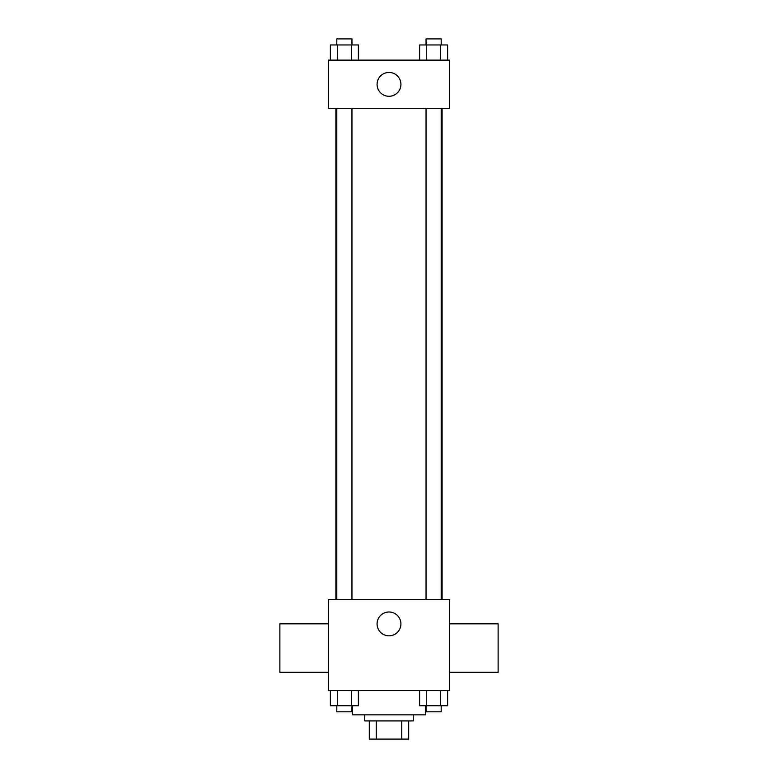 <?xml version="1.0" encoding="UTF-8"?>
<svg xmlns="http://www.w3.org/2000/svg" width="778" height="778" viewBox="0 0 778 778"><rect width="100%" height="100%" fill="white"/><g stroke="black" fill="none" stroke-linecap="round" stroke-linejoin="round"><path stroke-width="1.17" d="M401.759 720.914L401.759 739.1L369.297 739.1L369.297 720.914M401.759 739.1L408.703 739.1L408.703 720.914L408.703 739.1M413.254 714.846L413.254 720.914L364.746 720.914L364.746 714.846M376.241 720.914L376.241 739.1M352.629 705.753L352.629 714.846L425.371 714.846L425.371 705.753M449.626 690.601L328.374 690.601L328.374 599.663L449.626 599.663L449.626 690.601M400.923 623.917A11.923 11.923 0 0 1 383.039 634.235A11.923 11.923 0 0 1 383.039 613.589A11.923 11.923 0 0 1 400.923 623.917M449.626 672.318L498.124 672.318L498.124 623.82L449.626 623.82M328.374 623.82L279.876 623.82L279.876 672.318L328.374 672.318M442.108 108.619L442.108 599.663M426.043 599.663L426.043 108.619M351.957 108.619L351.957 599.663M449.626 108.619L328.374 108.619L328.374 60.12L449.626 60.12L449.626 108.619M400.923 84.364A11.923 11.923 0 0 1 383.039 94.692A11.923 11.923 0 0 1 383.039 74.046A11.923 11.923 0 0 1 400.923 84.364M447.622 60.12L447.622 44.959L419.614 44.959L419.614 60.12M440.62 44.959L440.62 60.12M426.616 44.959L426.616 60.12M426.043 44.959L426.043 38.9L441.194 38.9L441.194 44.959M358.386 60.12L358.386 44.959L330.378 44.959L330.378 60.12M351.384 44.959L351.384 60.12M337.38 44.959L337.38 60.12M336.806 44.959L336.806 38.9L351.957 38.9L351.957 44.959M447.622 690.601L447.622 705.753L419.614 705.753L419.614 690.601M440.62 690.601L440.62 705.753M426.616 690.601L426.616 705.753M441.194 705.753L441.194 711.821L426.043 711.821L426.043 705.753M358.386 690.601L358.386 705.753L330.378 705.753L330.378 690.601M351.384 690.601L351.384 705.753M337.38 690.601L337.38 705.753M351.957 705.753L351.957 711.821L336.806 711.821L336.806 705.753M335.892 108.619L335.892 599.663M441.194 599.663L441.194 108.619M336.806 108.619L336.806 599.663"/></g></svg>
